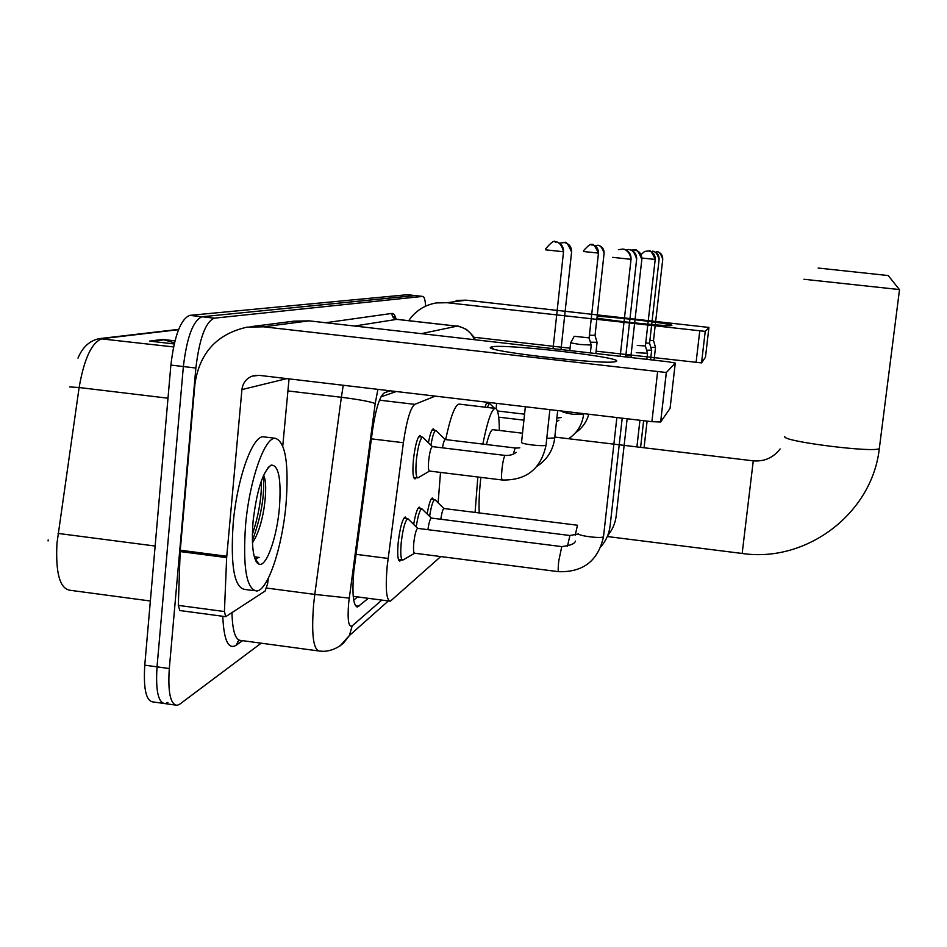 <?xml version="1.0" encoding="UTF-8"?>
<svg xmlns="http://www.w3.org/2000/svg" width="947" height="947" viewBox="0 0 947 947"><rect width="100%" height="100%" fill="white"/><g stroke="black" fill="none" stroke-linecap="round" stroke-linejoin="round"><path stroke-width="1.42" d="M428.435 442.77C430.056 434.128 431.69 429.476 433.324 428.837L434.507 430.305M484.947 407.163L486.876 402.203M487.764 402.309L488.072 403.185M416.289 477.702L414.987 478.922C412.916 478.199 412.407 471.713 413.448 459.461C415.165 445.315 417.343 437.313 419.983 435.466L421.285 437.005M427.156 513.972C428.849 504.206 430.565 498.88 432.329 497.992L433.466 499.436M413.661 524.389C415.449 513.89 417.319 508.137 419.272 507.13L420.515 508.634M401.149 559.902L399.823 561.133C397.74 560.577 397.207 554.303 398.225 542.311C400.036 527.55 402.357 519.11 405.186 516.991L406.547 518.565M435.229 396.118L414.798 404.357C410.477 407.624 406.665 420.421 403.386 442.723L387.205 565.915C385.299 588.584 386.352 600.351 390.353 601.215L440.746 556.564M396.272 391.525L380.978 396.864M496.145 408.725L496.583 403.351M390.188 390.803L384.458 392.768C379.783 395.905 375.77 408.631 372.431 430.932L353.776 571.657C351.953 594.266 353.219 606.021 357.599 606.909L368.336 598.326M261.159 643.191L179.847 704.106L177.207 705.314C170.401 704.675 167.773 692.411 169.3 668.546L195.863 368.028C199.415 338.517 205.546 321.897 214.259 318.168L422.693 296.411C424.256 296.589 425.227 299.832 425.617 306.153M167.891 702.425L165.192 703.633C158.244 702.97 155.521 690.706 157.024 666.854L183.363 366.548C186.902 337.061 193.129 320.465 202.019 316.76L415.141 295.571M357.611 596.906L353.693 600.09M48.167 539.92L48.084 540.95M175.124 705.018L165.192 703.633C158.244 702.97 155.521 690.706 157.024 666.854L183.363 366.548C186.902 337.061 193.129 320.465 202.019 316.76L414.904 295.547L422.693 296.411M178.521 329.686L102.406 338.624C91.989 341.903 84.224 358.203 79.122 387.524L69.628 386.932M163.062 703.337L153.201 701.952C146.11 701.265 143.305 689.002 144.773 665.173L170.874 365.08C174.414 335.617 180.723 319.044 189.791 315.363L407.376 294.706M174.449 342.861L162.564 339.417L174.946 340.861M174.189 343.962L149.673 341.098L162.564 339.417M285.97 504.798C282.265 546.928 268.084 590.182 256.791 591.011C246.445 589.354 242.704 567.395 245.569 525.135C249.381 480.614 264.45 437.644 275.104 438.248C285.473 441.432 289.095 463.616 285.97 504.798M254.281 590.679L244.859 589.436C234.264 587.744 230.37 565.785 233.175 523.549C236.951 479.052 252.245 436.153 263.159 436.792L265.053 437.017M253.074 521.359C256.803 490.262 262.816 471.511 271.102 465.119C278.678 464.835 281.448 479.17 279.389 508.113C276.855 537.446 266.557 566.803 259.206 564.305C253.275 561.121 251.227 546.798 253.074 521.359M252.423 542.82C257.643 535.114 261.514 523.573 264.047 508.184C266.356 491.824 266.225 480.827 263.645 475.169M254.932 558.813L259.123 557.428L254.293 556.741M252.352 540.69C261.242 516.494 264.9 494.879 263.337 475.844M252.328 534.593C258.732 515.121 261.763 497.175 261.408 480.756M254.956 558.884L259.123 557.428M616.355 361.316L615.597 361.588C605.701 365.329 478.957 350.579 491.031 347.158L491.398 347.016C500.371 343.181 624.783 357.362 616.355 361.316M268.356 578.191L267.575 583.873L265.113 591.058L225.729 616.675L224.427 611.549L226.653 557.605L180.155 551.556L194.928 383.997C199.568 352.876 216.934 333.924 247.037 327.153L263.597 326.81L666.357 372.502L660.627 421.995L651.903 421.675L259.135 375.343L252.08 376.16C246.173 378.611 242.787 383.085 241.923 389.584L226.653 557.605M225.445 616.639L179.788 610.519L178.308 605.382L180.155 551.556M250.446 326.715L293.937 321.151L309.065 320.844L668.109 361.778L675.282 363.056L666.357 372.502M675.282 363.056L670.062 408.394L660.686 421.948M257.395 561.843L256.968 562.743M289.048 378.871L282.786 445.777M888.333 275.565L818.149 268.048L888.333 275.565M899.39 289.569L803.944 279.27M480.863 477.371L480.52 480.46C479.123 494.192 478.709 505.011 479.289 512.943M475.086 512.41L477.833 476.992M438.118 502.821L440.509 472.411M493.15 429.701L492.7 429.642C490.889 430.104 488.806 435.064 486.438 444.51M482.852 444.084C487.362 421.533 491.434 409.625 495.056 408.358C497.814 408.477 499.247 415.84 499.329 430.435M445.658 439.597C450.417 417.13 454.844 405.292 458.94 404.085L459.662 404.18M558.493 571.668L414.632 553.214C413.496 552.894 413.235 549.367 413.815 542.619C414.833 534.333 416.1 529.586 417.639 528.367L417.852 528.39M403.173 559.878L402.724 560.103C400.782 559.582 400.285 553.699 401.244 542.453C402.937 528.627 405.103 520.708 407.743 518.707L408.808 519.631M427.926 529.669C428.932 522.744 430.045 518.873 431.264 518.056L431.453 518.08M416.207 526.899C417.899 515.997 419.746 509.96 421.735 508.776L422.682 509.593M625.86 355.622L630.962 355.67M440.805 519.252C441.764 512.812 442.794 509.237 443.894 508.515L444.06 508.527M429.607 516.364C431.205 506.219 432.909 500.62 434.697 499.59L435.537 500.312M641.806 259.383C638.775 251.926 636.479 248.789 634.94 249.984L631.223 250.103L634.265 249.878C639.379 250.955 641.9 254.116 641.841 259.383L630.951 355.776L631.495 357.611M636.242 352.686L647.499 353.255M637.248 345.477L645.404 345.939M641.877 258.034L655.206 259.431L645.392 346.01L647.535 353.385L646.848 359.363M646.612 350.201L651.607 350.201M645.747 343.063L649.583 343.122M659.088 259.442C656.307 249.262 651.536 251.571 652.803 251.239L652.53 251.192C656.981 252.127 659.171 254.885 659.1 259.442L649.571 343.181L651.654 350.307L650.553 359.777M650.778 347.324L655.466 347.336M653.513 340.529L655.513 347.431L654.034 360.18M649.914 340.423L653.489 340.541L662.734 259.454C660.012 249.57 655.407 251.843 656.638 251.511L656.366 251.476C660.675 252.376 662.793 255.039 662.734 259.454M502.135 479.987L429.5 471.061C428.387 470.647 428.127 466.989 428.731 460.112C429.689 452.169 430.885 447.671 432.329 446.605L432.507 446.629M418.325 477.643L417.828 477.892C415.899 477.205 415.425 471.133 416.408 459.65C418.018 446.392 420.054 438.887 422.516 437.159L423.498 437.988M442.45 447.836C443.362 442.723 444.285 439.953 445.208 439.538L445.362 439.562M430.921 445.185C432.483 436.117 434.093 431.205 435.75 430.447L436.626 431.193M570.639 342.85L579.884 344.471L591.188 345.051M574.249 336.28L589.129 337.89M589.436 335.155L595.036 335.38M590.348 342.175L597.036 342.329M487.362 407.447L489.327 403.327L489.836 403.753M597.664 245.249C602.008 246.161 604.15 248.86 604.103 253.334L595.024 335.451L597.072 342.435L595.829 353.539M597.143 316.298C617.503 317.162 675.4 324.194 671.743 325.401L671.518 325.484C669.245 326.679 615.408 321.341 596.953 318.074M408.713 320.678C415.437 310.9 424.611 304.981 436.259 302.933L446.996 302.709L705.231 331.379L701.538 362.89L596.089 351.171M456.111 300.4L466.232 300.175L708.936 327.449L705.231 331.379L701.538 362.89L705.468 357.232L708.936 327.449M570.047 348.2L473.796 337.239M355.954 554.315L388.069 558.446M371.378 438.852L403.386 442.723M379.487 400.167L414.798 404.357M355.551 605.796L358.866 606.246M377.912 389.359L375.201 403.529L348.638 603.097C347.36 619.954 348.532 627.553 352.166 625.908L381.83 600.102M339.997 645.996L349.396 635.52L343.441 643.167C337.523 648.186 331.071 650.897 324.075 651.323L319.648 651.11C313.315 650.127 311.303 634.608 313.611 604.541L314.783 594.408L266.675 588.075M388.353 600.954L349.396 635.52L352.166 625.908M242.55 640.669L236.04 645.345L238.691 640.586M236.04 645.345C228.239 649.784 223.812 640.101 222.782 616.284M231.968 612.685C232.489 631.258 235.507 640.515 241.012 640.456L318.05 650.885M325.673 322.738L391.963 313.41C393.668 313.232 395.029 315.138 396.059 319.127M195.863 368.028L170.874 365.08M214.259 318.168L189.791 315.363M169.3 668.546L144.773 665.173M422.599 296.423L407.032 294.683M349.218 598.102L314.783 594.408L341.358 397.278L287.924 390.933M375.201 403.529C370.241 401.599 358.96 399.516 341.358 397.278L343.252 385.263M421.368 333.64L456.916 326.182L396.698 319.364L354.569 326.028M474.471 339.701C471.038 331.947 465.178 327.449 456.916 326.182L457.46 326.206M397.338 319.388L396.698 319.364C393.538 318.677 391.963 316.689 391.963 313.41M167.998 398.202L79.122 387.524L56.962 543.282C55.482 572.982 59.827 588.643 69.995 590.265L150.36 601.002M58.075 533.421L155.142 546.04M173.526 346.933L99.34 338.635L178.652 329.367M164.328 339.784L152.147 341.394M256.448 560.541L256.069 561.382M257.785 562.352L257.395 563.205M309.065 320.844L263.597 326.81M286.846 378.611L241.923 389.584M180.238 550.207L226.747 556.256M651.903 421.675L657.573 372.029M178.308 605.382L224.427 611.549M554.8 437.076L753.267 460.834L742.164 553.462C806.43 563.086 872.258 513.558 879.337 448.381L879.42 447.73M784.791 436.472L784.767 436.614C782.021 441.48 876.898 453.341 879.337 448.381L899.508 289.664M612.626 257.347L631.045 259.324M631.069 259.336C631.14 253.654 628.417 250.221 622.877 249.061L618.415 249.688L623.552 249.156C623.09 248.789 629.696 250.115 631.033 259.336L620.178 356.321M578.404 533.575C577.125 535.813 602.15 538.926 603.499 536.689C598.173 560.731 583.21 572.402 558.612 571.68C558.008 571.42 558.043 567.904 558.73 561.109L561.76 546.608M616.864 417.544L603.547 536.251M636.633 259.36L636.668 259.36C636.739 253.891 634.111 250.6 628.796 249.487L625.517 249.748L629.175 249.535C627.695 249.759 633.721 247.652 636.633 259.36L625.671 356.948M567.466 546.23L569.916 535.505M601.156 546.455C606.187 540.429 609.17 533.575 610.093 525.916L610.176 525.739M575.208 535.185L577.481 525.23M607.737 535.552C612.484 529.787 615.301 523.253 616.177 515.949L616.26 515.795M644.718 251.429L648.435 250.908C653.028 251.866 655.288 254.707 655.229 259.431L655.229 259.431C652.104 252.387 649.997 249.57 648.884 250.967L644.718 251.429L641.001 254.589M545.626 249.83L563.536 251.76C561.098 241.58 555.676 241.71 556.067 241.805L555.569 241.745C555.439 244.137 556.741 235.708 545.827 248.659M553.036 348.662L563.524 251.76C563.583 246.208 560.92 242.87 555.546 241.734L554.599 241.686M521.466 442.403C521.608 443.196 525.194 444.06 532.238 444.983C539.743 445.8 544.347 445.907 546.028 445.279C540.926 468.966 526.343 480.531 502.277 479.999C501.425 479.62 501.33 475.962 501.981 469.061C502.821 461.887 503.804 457.389 504.905 455.59L505.272 455.448M549.887 409.637L546.064 444.96M563.915 242.432C569.088 243.521 571.645 246.741 571.597 252.08L571.586 252.056C568.283 244.302 565.927 241.118 564.507 242.527L559.476 243.142M513.345 454.087L515.097 448.144L519.796 447.836M546.774 438.39L554.717 437.928M583.518 251.511L598.468 253.109M583.683 250.529C593.947 239.319 591.271 247.037 591.839 244.764L592.183 244.811C592.869 243.119 594.965 245.889 598.468 253.121C598.516 248.493 596.302 245.711 591.816 244.764L591.011 244.717M563.015 412.217L572.237 414.206L583.577 414.419M466.232 300.175L446.996 302.709M696.081 362.559L699.75 330.977M353.219 596.338L389.454 601.096M356.593 606.767L357.599 606.909M239.342 640.421L237.484 641.746L239.638 640.385M475.039 339.76C475.595 338.671 472.707 335.226 466.374 329.414C460.313 326.608 457.223 325.519 457.105 326.159L396.923 319.34C393.822 317.565 392.875 316.594 394.082 316.44L395.668 318.961M77.985 358.12C82.531 347.123 89.645 340.636 99.34 338.635M407.139 294.683L414.904 295.547M268.119 467.558L271.102 465.119M255.252 558.919L259.206 564.305M275.104 438.248L263.159 436.792M256.306 558.979L255.56 558.884M493.47 348.958L491.031 347.158M255.939 375.296L252.08 376.16M666.297 372.526L660.627 421.995M607.335 536.535L742.164 553.462M495.056 408.358L458.94 404.085M753.267 460.834C764.359 461.722 773.308 457.756 780.115 448.937M492.7 429.642L522.519 433.217M888.239 275.553L899.461 289.664M414.656 553.226L402.842 560.079M402.321 560.056L398.438 559.559M575.397 541.08C574.876 543.744 570.283 545.59 561.642 546.597L417.639 528.367M417.698 528.355L407.861 518.696M407.743 518.707L403.848 518.222M578.357 534.013L569.822 535.493L431.264 518.056M431.323 518.056L421.841 508.776M421.735 508.776L418.029 508.314M610.093 525.916L622.215 418.172M443.894 508.515L577.386 525.218M443.942 508.503L434.791 499.578M434.697 499.59L431.157 499.14M616.177 515.949L627.139 418.752M636.905 446.901L639.935 420.267M640.598 447.351L643.629 420.693M644.055 447.765L647.097 421.107M521.548 442.32L525.348 406.748M429.536 471.061L417.935 477.868M417.497 477.856L413.673 477.383M516.139 452.323C513.463 454.596 509.794 455.637 505.142 455.436L432.329 446.605M432.388 446.605L422.622 437.147M422.516 437.159L418.669 436.685M557.688 410.56L554.682 438.212C553.131 450.074 547.33 459.39 537.257 466.125M445.208 439.538L515.31 448.002M445.256 439.538L435.857 430.447M435.75 430.447L432.092 430.009M571.586 252.08L560.991 349.573M583.672 413.626L583.565 414.597C582.227 424.801 577.244 432.85 568.602 438.733M563.063 412.17L563.169 411.211M569.786 350.568L570.627 342.956M574.225 336.339L570.65 342.838M558.908 420.219L556.457 421.889M498.69 417.165L523.916 420.16M590.36 352.923L591.224 345.193L589.129 337.961M598.468 253.121L589.117 337.961M604.103 253.334C600.789 242.787 596.799 245.853 597.9 245.285L594.538 245.604M588.774 414.23C586.655 421.948 582.263 428.115 575.61 432.708M561.145 417.591L556.883 418.006M497.447 410.974L524.555 414.182M494.571 408.299L489.398 403.327M489.327 403.327L486.367 402.984"/></g></svg>
